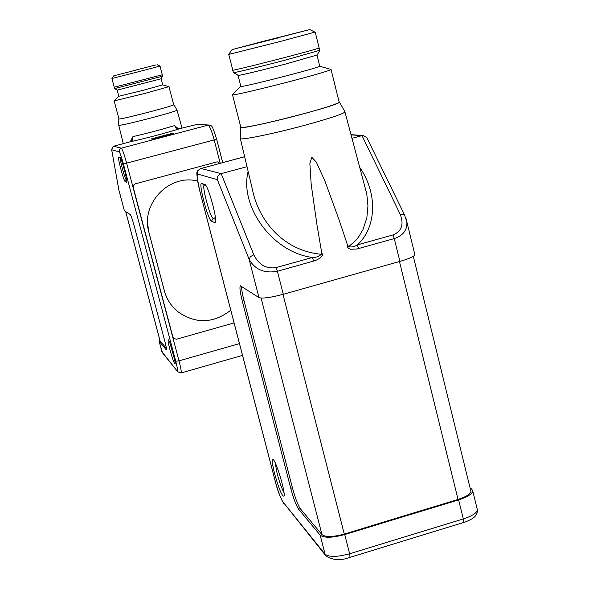 <?xml version="1.0" encoding="UTF-8"?>
<svg xmlns="http://www.w3.org/2000/svg" width="589" height="589" viewBox="0 0 589 589"><rect width="100%" height="100%" fill="white"/><g stroke="black" fill="none" stroke-linecap="round" stroke-linejoin="round"><path stroke-width="0.88" d="M181.117 372.947L181.154 372.94C181.596 372.152 180.882 368.125 179.004 360.851L126.664 163.3C124.198 154.318 122.416 149.275 121.312 148.17L113.596 146.205L130.198 141.802L132.591 140.197L132.923 136.619L130.235 141.794M197.543 124.264L179.822 128.645L176.185 128.1L174.572 125.59L178.43 128.829M118.809 189.71L111.667 149.753L118.882 189.989L124.412 210.788L119.03 190.689M113.596 146.205L111.579 149.363M124.412 210.788L130.279 214.573C131.104 215.633 132.4 219.366 134.159 225.786L164.758 340.994C166.142 346.325 166.68 349.277 166.378 349.844L166.473 349.645M133.247 187.545L172.879 337.158L173.645 338.484L176.531 339.212L234.076 322.912L176.545 339.205L173.667 338.476L172.901 337.151L133.195 187.206L133.755 184.946L135.418 183.812L216.627 161.982L135.396 183.82L133.548 185.233L133.247 187.545M242.521 355.373L181.154 372.94L177.849 371.895L161.909 351.721L159.111 341.2L166.186 349.726M170.044 350.065C172.577 359.157 174.263 363.788 175.11 363.965C176.008 362.75 169.603 340.03 168.299 339.779C167.732 339.934 168.314 343.365 170.044 350.065M126.797 181.824L126.576 182.207L125.199 181.581C123.793 181.434 117.056 156.063 118.698 157.086L120.023 157.506M126.576 182.207L126.731 182.148C127.754 181.25 121.54 158.191 120.097 157.55M172.341 133.313L173.438 133.438L151.962 139.144L150.975 138.982L172.341 133.313L172.489 133.696M120.509 158.139L120.48 158.139C119.177 157.749 125.03 179.667 126.252 179.755L126.65 179.932M133.32 70.687L155.71 64.967L133.32 70.687M137.767 69.679L113.78 75.812L137.767 69.679M113.78 75.812L111.917 78.499L138.577 71.718L160.017 66.056L157.057 64.621M170.317 344.307L174.469 359.069M166.407 348.46L160.039 340.781L125.678 211.606M216.627 161.982L217.636 161.887L219.947 163.344L217.636 161.887L216.627 161.982M162.719 84.868L143.215 90.308L118.816 96.25L114.185 100.829M114.619 88.608L117.204 90.132L161.128 78.764L162.726 84.89L169.036 86.649L144.68 93.482L114.163 100.852L118.963 118.993C120.907 119.059 131.097 116.703 149.518 111.932C130.949 116.747 120.693 119.118 118.772 119.037L118.941 118.912M168.925 86.62L173.755 104.761M173.733 104.687L173.954 104.746C172.636 105.564 164.493 107.956 149.54 111.932C164.331 107.993 172.415 105.622 173.762 104.798M118.772 119.059L118.757 125.31C120.841 125.457 131.686 122.991 151.292 117.91C167.048 113.706 175.632 111.144 177.046 110.217L177.017 110.158M114.59 88.6L162.652 76.165L162.292 74.781L114.229 87.216L114.59 88.6M161.128 78.764L162.652 76.158M159.111 341.2L159.84 340.037M197.58 180.978L196.152 180.698C167.872 174.631 140.476 204.633 148.965 232.515L164.383 290.782C166.643 299.028 171.001 305.905 177.458 311.397C195.364 324.119 213.137 323.729 230.785 310.241C213.13 323.766 195.342 324.149 177.429 311.419C170.965 305.919 166.606 299.043 164.346 290.789L148.973 232.699L147.633 223.872M174.145 308.349L174.602 308.769M351.059 134.881L361.999 135.632L351.979 138.334M244.649 156.696L201.011 168.491C198.427 169.477 197.344 171.347 197.779 174.101L217.37 179.638C217.091 176.7 218.364 174.705 221.192 173.637L253.785 254.772L250.369 256.679L249.118 259.329L258.976 297.6L240.415 285.805C239.414 286.953 240.04 292.07 242.293 301.141L290.745 488.281C293.565 498.611 296.186 505.583 298.616 509.213L320.173 535.173C324.105 538.11 332.292 537.904 344.727 534.554L458.61 499.884C467.364 497.042 472.084 494.09 472.776 491.042L471.767 489.12L470.051 487.825M253.785 254.772C258.873 264.866 266.353 269.129 276.212 267.568L277.404 271.264C264.446 273.627 255.015 269.652 249.118 259.329L217.37 179.638M248.138 171.399C239.289 205.981 272.133 252.32 312.384 257.459C316.087 257.584 319.054 256.517 321.285 254.279C280.784 250.458 257.872 217.584 252.526 189.864L240.364 138.658M347.488 244.943L348.688 246.622C351.552 247.439 354.438 246.865 357.354 244.899L358.591 248.551L356.625 249.022L350.624 249.235L348.732 248.558L347.495 246.997L347.488 244.943L338.859 219.196L324.819 180.757L316.308 162.085L311.787 157.263L309.873 163.609L311.183 184.305L317.015 225.175L321.609 252.173L322.581 255.008L320.077 258.196L315.535 260.515L277.404 271.264L283.294 294.286C270.609 297.636 262.503 298.741 258.976 297.6M321.609 252.173L321.285 254.279M276.212 267.568L312.384 257.459L313.598 261.133M406.035 218.6L406.852 221.928C407.367 230.019 403.178 235.571 394.269 238.567L399.894 261.413L283.294 294.286M359.702 167.35C377.409 192.529 377.115 226.934 357.354 244.899L393.01 234.93C401.735 231.315 404.113 224.372 400.152 214.116L404.503 214.845L404.79 215.449M414.766 254.242L414.914 254.838C413.883 256.598 408.876 258.792 399.894 261.413M400.152 214.116L361.999 135.632L362.868 135.477L366.652 137.311L367.094 138.231M205.914 185.542L204.324 185.064C201.423 184.725 210.148 217.709 213.115 218.335L215.574 219.425M278.148 37.924L234.724 48.894L278.148 37.924M263.769 41.178L309.777 29.568L232.066 49.601L263.769 41.178M232.059 49.609L228.687 54.431L280.474 41.436L314.894 32.123M201.703 183.451C197.941 181.53 208.027 220.308 211.495 221.147L214.786 222.657L215.412 222.303C217.348 219.174 208.58 186.809 205.215 184.674L201.703 183.451L204.486 185.079M274.636 473.821C279.12 489.577 282.271 496.991 284.089 496.063C285.496 491.977 275.888 460.2 273.068 459.575C271.735 459.538 272.258 464.287 274.636 473.821M275.144 462.704L277.169 473.681C279.525 482.391 281.8 488.715 284.001 492.647M470.67 490.35L470.92 491.388C470.302 494.171 466.009 496.851 458.043 499.428L344.285 534.054C332.999 537.102 325.555 537.286 321.969 534.628L300.309 508.705C297.865 505.082 295.236 498.103 292.424 487.78L244.001 300.655L242.293 301.141M241.674 286.438C241.505 289.14 242.285 293.882 244.001 300.655M244.663 156.748L201.011 168.491L221.192 173.637L247.012 166.672M319.702 65.997L319.702 66.218C317.508 68.309 236.196 89.005 240.805 86.311L232.441 94.52C226.176 98.267 328.78 72.211 331.04 69.465L330.127 69.2M339.043 101.647L339.558 102.14C338.285 106.049 233.693 132.304 240.422 127.062L240.695 126.812M240.275 138.282C237.558 141.014 270.807 134.439 303.593 125.597C328.095 118.926 341.892 114.413 344.985 112.05L344.72 111.476M348.688 246.622L355.69 240.511L358.532 237.058L362.949 229.681L366.837 217.886L367.956 205.863L366.785 193.95L344.985 112.05M232.486 94.719L240.739 126.996C238.14 129.366 269.372 122.976 300.184 114.708C323.236 108.472 336.238 104.312 339.19 102.243L339.08 101.801M232.78 70.165L233.391 72.543C230.859 73.758 258.107 67.256 285.172 60.159L319.739 50.293M238.037 75.311C235.718 76.474 260.662 70.584 285.37 64.098L317.103 54.998M174.572 125.59C162.085 129.418 148.2 133.092 132.923 136.619M179.903 128.63C165.111 133.254 148.516 137.649 130.117 141.824M177.694 371.696L162.483 352.796L159.052 341.097M239.458 343.615L179.004 360.851L175.736 361.219L123.432 163.985C121.467 156.814 120.046 152.779 119.177 151.874L111.667 149.753M177.23 370.731C177.981 371.203 177.48 368.029 175.736 361.219M119.177 151.874L119.479 149.577L121.312 148.17L208.182 125.111C209.75 126.083 211.753 131.023 214.19 139.939L123.432 163.985M126.606 179.66L125.199 181.581M222.679 162.608L216.627 139.114M220.205 163.271L214.19 139.939L216.656 139.137C211.223 122.674 212.334 126.672 208.727 125.023L196.233 124.294M125.722 211.635L160.105 340.921M120.502 158.132L118.698 157.086M196.755 124.213L209.64 125.104M162.284 74.774L160.017 66.056M393.01 234.93L394.269 238.567L358.591 248.551M211.495 221.147L213.115 218.335L215.419 217.702M197.779 174.101C196.505 174.742 197.175 180.322 199.774 190.851L275.218 481.014C278.037 491.359 280.607 498.316 282.941 501.902L325.062 554.168L320.173 535.173M283 294.367L344.285 534.054M261.074 298.071L321.969 534.628M349.925 557.356L350.043 557.319C341.105 560.772 333.124 560.367 326.085 556.097L325.062 554.168C329.03 557.238 337.217 557.106 349.638 553.756L344.727 534.554M463.293 522.605L350.043 557.319L349.638 553.756L463.307 518.946L458.61 499.884M399.46 261.538L458.043 499.428M199.752 190.762L199.73 190.799C195.371 168.454 196.108 172.349 200.842 168.483L200.746 168.506M290.745 488.281L292.424 487.78M298.616 509.213L300.309 508.705M215.596 221.236L214.786 222.657M472.776 491.042L477.399 509.919C477.502 513.071 476.273 515.618 473.703 517.584C471.509 519.645 462.932 523.003 463.462 522.553L463.307 518.946C472.039 516.082 476.737 513.078 477.399 509.919L477.105 508.734M325.82 555.773L282.941 501.902M319.12 47.805L319.157 47.937C317.257 49.483 226.787 72.646 232.758 70.062L228.768 54.438M222.708 162.601L216.656 139.137M173.954 104.746L177.046 110.209L182.023 128.063M162.483 352.796L161.85 351.611M118.816 96.25L117.204 90.139M118.764 125.339L123.27 143.642M111.925 78.499L114.229 87.216M177.429 311.419L176.994 311.007M414.914 254.838L406.852 221.928L404.503 214.845L366.652 137.311M351.007 134.675L362.868 135.477M309.777 29.568L315.034 32.196M283.596 503.3C279.989 496.895 277.176 489.437 275.159 480.933M275.137 480.838L199.737 190.829M319.702 66.218L331.04 69.465L339.19 102.243M240.415 127.364L240.297 138.246M339.558 102.14L345.014 112.02M319.775 50.433L315.225 32.13M317.044 55.094L319.834 50.404M238.081 75.282L233.671 72.638M319.746 66.189L316.992 55.123M240.835 86.281L238.059 75.421M470.92 491.388L413.309 256.333"/></g></svg>

